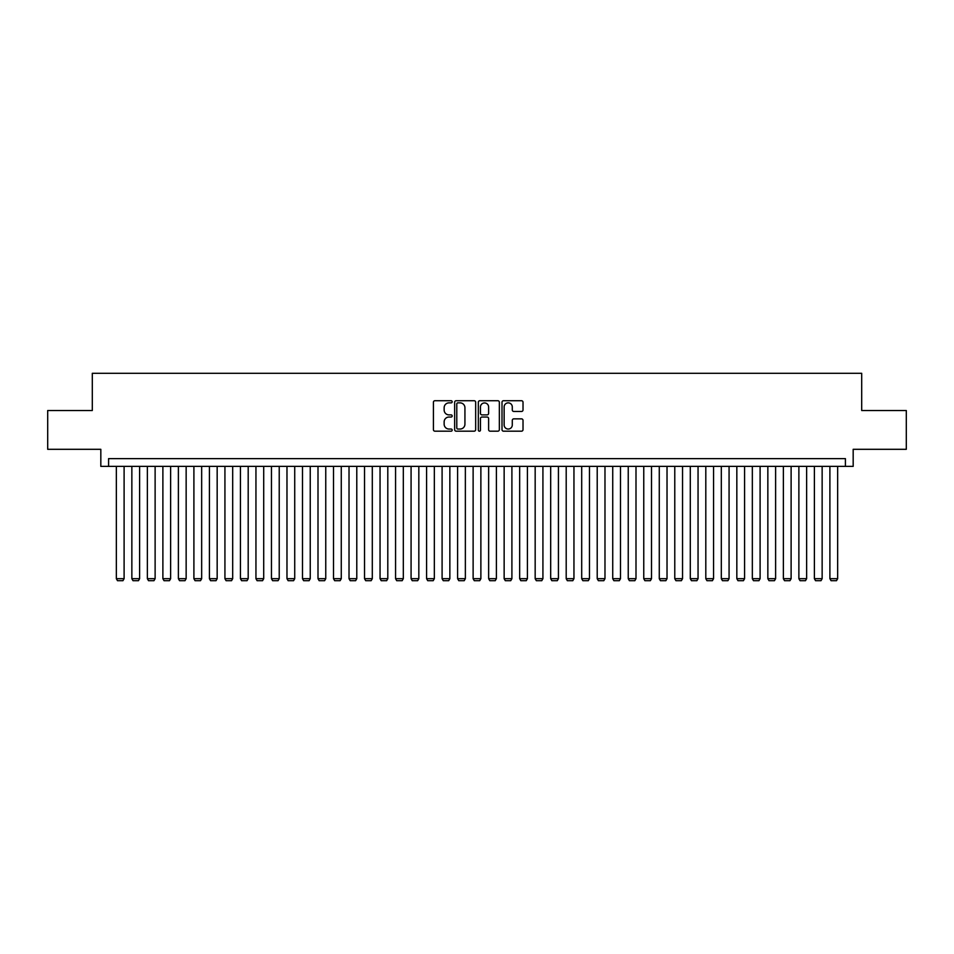 <?xml version="1.0" encoding="UTF-8"?>
<svg xmlns="http://www.w3.org/2000/svg" width="954" height="954" viewBox="0 0 954 954"><rect width="100%" height="100%" fill="white"/><g stroke="black" fill="none" stroke-linecap="round" stroke-linejoin="round"><path stroke-width="1.43" d="M452.184 401.801A1.061 1.061 0 0 0 451.111 400.728L434.941 400.728A1.526 1.526 0 0 0 433.414 402.254L433.414 429.658A1.526 1.526 0 0 0 434.941 431.184L451.111 431.184A1.061 1.061 0 0 0 452.184 430.123A1.061 1.061 0 0 0 451.111 429.05L449.024 429.05A4.877 4.877 0 0 1 444.147 424.184L444.147 421.895A4.877 4.877 0 0 1 449.024 417.029L451.111 417.029A1.061 1.061 0 0 0 452.184 415.956A1.061 1.061 0 0 0 451.111 414.895L449.024 414.895A4.877 4.877 0 0 1 444.147 410.017L444.147 407.74A4.877 4.877 0 0 1 449.024 402.862L451.111 402.862A1.061 1.061 0 0 0 452.184 401.801M521.504 411.472A1.526 1.526 0 0 0 523.019 409.946L523.019 402.254A1.526 1.526 0 0 0 521.504 400.728L503.533 400.728A1.526 1.526 0 0 0 502.007 402.254L502.007 429.658A1.526 1.526 0 0 0 503.533 431.184L521.504 431.184A1.526 1.526 0 0 0 523.019 429.658L523.019 420.38A1.526 1.526 0 0 0 521.504 418.854L513.812 418.854A1.526 1.526 0 0 0 512.286 420.38L512.286 424.983A4.078 4.078 0 0 1 508.22 429.05A4.078 4.078 0 0 1 504.141 424.983L504.141 406.941A4.078 4.078 0 0 1 508.22 402.862A4.078 4.078 0 0 1 512.286 406.941L512.286 409.946A1.526 1.526 0 0 0 513.812 411.472L521.504 411.472M845.411 466.375L853.174 466.375L853.174 449.31L906.3 449.31L906.3 410.53L861.7 410.53L861.7 373.3L92.299 373.3L92.299 410.53L47.7 410.53L47.7 449.31L100.826 449.31L100.826 466.375L845.411 466.375L845.411 458.624L108.589 458.624L108.589 466.375M475.664 402.254A1.526 1.526 0 0 0 474.15 400.728L456.179 400.728A1.526 1.526 0 0 0 454.653 402.254L454.653 429.658A1.526 1.526 0 0 0 456.179 431.184L474.15 431.184A1.526 1.526 0 0 0 475.664 429.658L475.664 402.254M479.85 400.728L497.821 400.728A1.526 1.526 0 0 1 499.347 402.254L499.347 429.658A1.526 1.526 0 0 1 497.821 431.184L490.129 431.184A1.526 1.526 0 0 1 488.615 429.658L488.615 418.544A1.526 1.526 0 0 0 487.089 417.029L481.985 417.029A1.526 1.526 0 0 0 480.458 418.544L480.458 430.123A1.061 1.061 0 0 1 479.397 431.184A1.061 1.061 0 0 1 478.336 430.123L478.336 402.254A1.526 1.526 0 0 1 479.85 400.728M457.848 402.862A1.061 1.061 0 0 0 456.787 403.936L456.787 427.988A1.061 1.061 0 0 0 457.848 429.05L460.066 429.05A4.877 4.877 0 0 0 464.932 424.184L464.932 407.74A4.877 4.877 0 0 0 460.066 402.862L457.848 402.862M488.615 407.012A4.078 4.078 0 0 0 484.537 402.946A4.078 4.078 0 0 0 480.458 407.012L480.458 413.368A1.526 1.526 0 0 0 481.985 414.895L487.089 414.895A1.526 1.526 0 0 0 488.615 413.368L488.615 407.012M124.103 466.375L124.103 578.684L116.34 578.684L116.34 466.375M124.103 578.684L122.935 580.7L117.509 580.7L116.34 578.684M139.606 466.375L139.606 578.684L131.855 578.684L131.855 466.375M139.606 578.684L138.449 580.7L133.011 580.7L131.855 578.684M155.12 466.375L155.12 578.684L147.369 578.684L147.369 466.375M155.12 578.684L153.964 580.7L148.526 580.7L147.369 578.684M170.635 466.375L170.635 578.684L162.884 578.684L162.884 466.375M170.635 578.684L169.466 580.7L164.04 580.7L162.884 578.684M186.149 466.375L186.149 578.684L178.386 578.684L178.386 466.375M186.149 578.684L184.981 580.7L179.555 580.7L178.386 578.684M201.664 466.375L201.664 578.684L193.9 578.684L193.9 466.375M201.664 578.684L200.495 580.7L195.069 580.7L193.9 578.684M217.166 466.375L217.166 578.684L209.415 578.684L209.415 466.375M217.166 578.684L216.009 580.7L210.584 580.7L209.415 578.684M232.681 466.375L232.681 578.684L224.929 578.684L224.929 466.375M232.681 578.684L231.524 580.7L226.086 580.7L224.929 578.684M248.195 466.375L248.195 578.684L240.444 578.684L240.444 466.375M248.195 578.684L247.026 580.7L241.6 580.7L240.444 578.684M263.709 466.375L263.709 578.684L255.946 578.684L255.946 466.375M263.709 578.684L262.541 580.7L257.115 580.7L255.946 578.684M279.224 466.375L279.224 578.684L271.461 578.684L271.461 466.375M279.224 578.684L278.055 580.7L272.629 580.7L271.461 578.684M294.726 466.375L294.726 578.684L286.975 578.684L286.975 466.375M294.726 578.684L293.57 580.7L288.144 580.7L286.975 578.684M310.241 466.375L310.241 578.684L302.49 578.684L302.49 466.375M310.241 578.684L309.084 580.7L303.646 580.7L302.49 578.684M325.755 466.375L325.755 578.684L318.004 578.684L318.004 466.375M325.755 578.684L324.598 580.7L319.161 580.7L318.004 578.684M341.27 466.375L341.27 578.684L333.506 578.684L333.506 466.375M341.27 578.684L340.101 580.7L334.675 580.7L333.506 578.684M356.784 466.375L356.784 578.684L349.021 578.684L349.021 466.375M356.784 578.684L355.615 580.7L350.19 580.7L349.021 578.684M372.298 466.375L372.298 578.684L364.535 578.684L364.535 466.375M372.298 578.684L371.13 580.7L365.704 580.7L364.535 578.684M387.801 466.375L387.801 578.684L380.05 578.684L380.05 466.375M387.801 578.684L386.644 580.7L381.206 580.7L380.05 578.684M403.315 466.375L403.315 578.684L395.564 578.684L395.564 466.375M403.315 578.684L402.159 580.7L396.721 580.7L395.564 578.684M418.83 466.375L418.83 578.684L411.079 578.684L411.079 466.375M418.83 578.684L417.661 580.7L412.235 580.7L411.079 578.684M434.344 466.375L434.344 578.684L426.581 578.684L426.581 466.375M434.344 578.684L433.176 580.7L427.75 580.7L426.581 578.684M449.859 466.375L449.859 578.684L442.096 578.684L442.096 466.375M449.859 578.684L448.69 580.7L443.264 580.7L442.096 578.684M465.361 466.375L465.361 578.684L457.61 578.684L457.61 466.375M465.361 578.684L464.204 580.7L458.779 580.7L457.61 578.684M480.876 466.375L480.876 578.684L473.124 578.684L473.124 466.375M480.876 578.684L479.719 580.7L474.281 580.7L473.124 578.684M496.39 466.375L496.39 578.684L488.639 578.684L488.639 466.375M496.39 578.684L495.221 580.7L489.796 580.7L488.639 578.684M511.904 466.375L511.904 578.684L504.141 578.684L504.141 466.375M511.904 578.684L510.736 580.7L505.31 580.7L504.141 578.684M527.419 466.375L527.419 578.684L519.656 578.684L519.656 466.375M527.419 578.684L526.25 580.7L520.824 580.7L519.656 578.684M542.921 466.375L542.921 578.684L535.17 578.684L535.17 466.375M542.921 578.684L541.765 580.7L536.339 580.7L535.17 578.684M558.436 466.375L558.436 578.684L550.685 578.684L550.685 466.375M558.436 578.684L557.279 580.7L551.841 580.7L550.685 578.684M573.95 466.375L573.95 578.684L566.199 578.684L566.199 466.375M573.95 578.684L572.794 580.7L567.356 580.7L566.199 578.684M589.465 466.375L589.465 578.684L581.702 578.684L581.702 466.375M589.465 578.684L588.296 580.7L582.87 580.7L581.702 578.684M604.979 466.375L604.979 578.684L597.216 578.684L597.216 466.375M604.979 578.684L603.81 580.7L598.385 580.7L597.216 578.684M620.494 466.375L620.494 578.684L612.73 578.684L612.73 466.375M620.494 578.684L619.325 580.7L613.899 580.7L612.73 578.684M635.996 466.375L635.996 578.684L628.245 578.684L628.245 466.375M635.996 578.684L634.839 580.7L629.401 580.7L628.245 578.684M651.51 466.375L651.51 578.684L643.759 578.684L643.759 466.375M651.51 578.684L650.354 580.7L644.916 580.7L643.759 578.684M667.025 466.375L667.025 578.684L659.274 578.684L659.274 466.375M667.025 578.684L665.856 580.7L660.43 580.7L659.274 578.684M682.539 466.375L682.539 578.684L674.776 578.684L674.776 466.375M682.539 578.684L681.371 580.7L675.945 580.7L674.776 578.684M698.054 466.375L698.054 578.684L690.291 578.684L690.291 466.375M698.054 578.684L696.885 580.7L691.459 580.7L690.291 578.684M713.556 466.375L713.556 578.684L705.805 578.684L705.805 466.375M713.556 578.684L712.399 580.7L706.974 580.7L705.805 578.684M729.071 466.375L729.071 578.684L721.319 578.684L721.319 466.375M729.071 578.684L727.914 580.7L722.476 580.7L721.319 578.684M744.585 466.375L744.585 578.684L736.834 578.684L736.834 466.375M744.585 578.684L743.416 580.7L737.991 580.7L736.834 578.684M760.099 466.375L760.099 578.684L752.336 578.684L752.336 466.375M760.099 578.684L758.931 580.7L753.505 580.7L752.336 578.684M775.614 466.375L775.614 578.684L767.851 578.684L767.851 466.375M775.614 578.684L774.445 580.7L769.019 580.7L767.851 578.684M791.116 466.375L791.116 578.684L783.365 578.684L783.365 466.375M791.116 578.684L789.96 580.7L784.534 580.7L783.365 578.684M806.631 466.375L806.631 578.684L798.88 578.684L798.88 466.375M806.631 578.684L805.474 580.7L800.036 580.7L798.88 578.684M822.145 466.375L822.145 578.684L814.394 578.684L814.394 466.375M822.145 578.684L820.989 580.7L815.551 580.7L814.394 578.684M837.66 466.375L837.66 578.684L829.897 578.684L829.897 466.375M837.66 578.684L836.491 580.7L831.065 580.7L829.897 578.684"/></g></svg>
